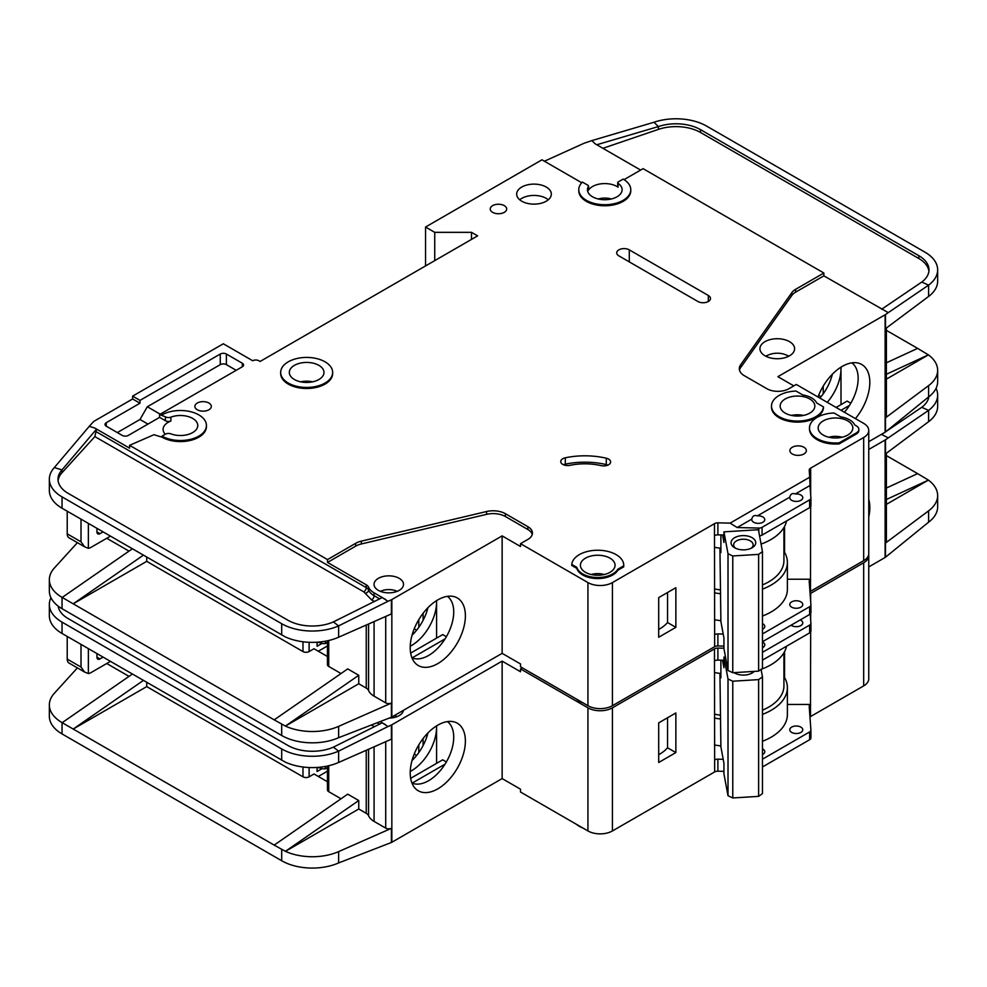 <?xml version="1.0" encoding="UTF-8"?>
<svg xmlns="http://www.w3.org/2000/svg" width="987" height="987" viewBox="0 0 987 987"><rect width="100%" height="100%" fill="white"/><g stroke="black" fill="none" stroke-linecap="round" stroke-linejoin="round"><path stroke-width="1.48" d="M753.686 522.259A6.502 3.751 180 0 1 751.786 519.606A6.502 3.751 180 0 1 751.847 519.076C752.476 515.93 754.315 514.869 757.362 515.893A6.502 3.751 180 0 1 762.877 516.954A6.502 3.751 180 0 1 764.777 519.606A6.502 3.751 180 0 1 760.767 523.073A6.502 3.751 180 0 1 753.686 522.259M791.673 500.323A6.502 3.751 180 0 1 789.773 497.67A6.502 3.751 180 0 1 789.834 497.14C790.464 493.993 792.302 492.932 795.349 493.956A6.502 3.751 180 0 1 800.864 495.018A6.502 3.751 180 0 1 802.776 497.67A6.502 3.751 180 0 1 798.754 501.137A6.502 3.751 180 0 1 791.673 500.323M585.476 572.324A17.334 10.006 180 0 1 580.405 565.243A17.334 10.006 180 0 1 591.102 556.002A17.334 10.006 180 0 1 609.991 558.173A17.334 10.006 180 0 1 615.061 565.243A17.334 10.006 180 0 1 604.365 574.496A17.334 10.006 180 0 1 585.476 572.324M785.245 413.121A17.334 10.006 180 0 1 780.162 406.039A17.334 10.006 180 0 1 790.858 396.799A17.334 10.006 180 0 1 809.747 398.97A17.334 10.006 180 0 1 814.83 406.039A17.334 10.006 180 0 1 804.134 415.293A17.334 10.006 180 0 1 785.245 413.121M823.232 435.057A17.334 10.006 180 0 1 818.161 427.976A17.334 10.006 180 0 1 828.858 418.735A17.334 10.006 180 0 1 847.747 420.906A17.334 10.006 180 0 1 852.817 427.976A17.334 10.006 180 0 1 842.121 437.229A17.334 10.006 180 0 1 823.232 435.057M318.912 365.363A17.334 10.006 0 0 0 300.023 363.191A17.334 10.006 0 0 0 289.327 372.432A17.334 10.006 0 0 0 294.41 379.514A17.334 10.006 0 0 0 313.298 381.673A17.334 10.006 0 0 0 323.995 372.432A17.334 10.006 0 0 0 318.912 365.363M791.673 607.178A6.502 3.751 180 0 1 789.773 604.513A6.502 3.751 180 0 1 793.782 601.046A6.502 3.751 180 0 1 800.864 601.86A6.502 3.751 180 0 1 802.776 604.513A6.502 3.751 180 0 1 798.754 607.98A6.502 3.751 180 0 1 791.673 607.178M762.47 623.587A6.502 3.751 180 0 1 762.877 623.796A6.502 3.751 180 0 1 764.777 626.449A6.502 3.751 180 0 1 762.47 629.324M766.048 356.356A14.299 8.254 180 0 1 787.392 355.628A14.299 8.254 180 0 1 788.502 356.356M735.685 548.303A9.747 5.626 180 0 1 733.637 544.861A9.747 5.626 180 0 1 739.658 539.655A9.747 5.626 180 0 1 750.28 540.876A9.747 5.626 180 0 1 753.143 544.861A9.747 5.626 180 0 1 751.095 548.303M734.661 547.773L734.661 547.773A12.35 7.131 180 0 1 734.661 537.693A12.35 7.131 180 0 1 752.119 537.693A12.35 7.131 180 0 1 752.119 547.773A12.35 7.131 180 0 1 734.661 547.773M165.273 434.255A17.334 10.006 180 0 1 163.102 429.394A17.334 10.006 180 0 1 170.874 421.042A4.33 2.505 180 0 1 165.421 420.733L159.598 417.365L128.347 435.403A4.33 2.505 180 0 1 122.215 435.403L106.288 426.211A4.33 2.505 180 0 1 105.017 424.435A4.33 2.505 180 0 1 106.288 422.67L139.981 403.214L132.628 398.97L94.641 420.906A8.661 5.009 0 0 0 93.099 422.115L89.249 426.347L94.641 427.976L129.581 448.147L129.581 445.322L327.499 559.592L355.678 543.319A17.334 10.006 180 0 1 361.353 541.135L486.566 511.525A17.334 10.006 180 0 1 505.393 513.709L527.872 526.688A15.595 9.006 180 0 1 532.449 533.054A15.595 9.006 180 0 1 527.872 539.42L520.519 543.664L587.931 582.577A17.334 10.006 0 0 0 612.433 582.577L714.465 523.678L714.65 634.653A4.33 2.505 180 0 1 717.894 633.925L723.212 634.049M434.736 260.642L434.736 232.34L471.502 232.34L477.622 235.868L260.087 361.464L258.865 360.761A4.33 2.505 180 0 0 252.734 360.761L223.321 343.772L132.628 396.132L139.981 400.389L220.261 354.037A4.33 2.505 180 0 1 226.393 354.037L242.321 363.241A4.33 2.505 180 0 1 243.592 365.005A4.33 2.505 180 0 1 242.321 366.769L159.598 414.54L165.421 416.835A4.33 2.505 0 0 0 170.874 417.156A17.334 10.006 180 0 1 192.687 418.426A17.334 10.006 180 0 1 197.758 425.496A17.334 10.006 180 0 1 188.64 434.317A17.334 10.006 180 0 1 170.874 433.848A4.33 2.505 0 0 0 165.421 434.169L162.041 436.118L162.041 437.179L153.935 434.724L129.581 445.322M588.437 186.383A17.334 10.006 0 0 0 587.45 189.701A17.334 10.006 0 0 0 592.521 196.783A17.334 10.006 0 0 0 611.409 198.955A17.334 10.006 0 0 0 622.106 189.701A17.334 10.006 0 0 0 618.096 183.298A1.727 0.999 180 0 1 617.702 182.657A1.727 0.999 180 0 1 618.207 181.953L623.167 179.091A25.995 15.015 180 0 1 630.779 189.701A25.995 15.015 180 0 1 614.728 203.569A25.995 15.015 180 0 1 586.389 200.324A25.995 15.015 180 0 1 578.777 189.701A25.995 15.015 180 0 1 582.379 182.077L588.018 185.334A1.727 0.999 180 0 1 588.536 186.049A1.727 0.999 180 0 1 588.437 186.383L588.437 190.269A17.334 10.006 180 0 1 617.035 186.518A17.334 10.006 180 0 1 618.096 187.197A1.727 0.999 180 0 1 617.702 186.555L617.702 182.657M765.024 355.801A17.334 10.006 180 0 1 759.941 348.732A17.334 10.006 180 0 1 770.637 339.491A17.334 10.006 180 0 1 789.526 341.65A17.334 10.006 180 0 1 794.609 348.732A17.334 10.006 180 0 1 783.912 357.973A17.334 10.006 180 0 1 765.024 355.801M332.656 372.432L332.656 373.493A25.995 15.015 180 0 1 316.605 387.36A25.995 15.015 180 0 1 288.278 384.103A25.995 15.015 180 0 1 280.666 373.493L280.666 372.432A25.995 15.015 180 0 1 296.717 358.565A25.995 15.015 180 0 1 325.044 361.822A25.995 15.015 180 0 1 332.656 372.432A25.995 15.015 180 0 1 316.605 386.299A25.995 15.015 180 0 1 288.278 383.042A25.995 15.015 180 0 1 280.666 372.432M521.753 201.2A17.334 10.006 180 0 1 516.67 194.131A17.334 10.006 180 0 1 527.366 184.877A17.334 10.006 180 0 1 546.255 187.049A17.334 10.006 180 0 1 551.338 194.131A17.334 10.006 180 0 1 540.629 203.371A17.334 10.006 180 0 1 521.753 201.2M548.291 199.793A17.334 10.006 0 0 0 546.255 198.375A17.334 10.006 0 0 0 519.705 199.793M492.636 212.341A8.229 4.75 180 0 1 490.231 208.985A8.229 4.75 180 0 1 495.314 204.593A8.229 4.75 180 0 1 504.283 205.629A8.229 4.75 180 0 1 506.689 208.985A8.229 4.75 180 0 1 501.618 213.377A8.229 4.75 180 0 1 492.636 212.341M817.1 439.659A25.995 15.015 180 0 1 809.488 429.037L809.488 427.976A25.995 15.015 180 0 1 834.04 412.998L840.788 416.884A19.937 11.511 180 0 1 854.705 424.916L856.321 425.853A8.661 5.009 180 0 1 858.863 429.394A8.661 5.009 180 0 1 856.321 432.935L839.172 442.842L839.172 443.903A25.995 15.015 180 0 1 817.1 439.659M839.172 442.842A25.995 15.015 180 0 1 817.1 438.586A25.995 15.015 180 0 1 809.488 427.976M792.29 453.983A8.229 4.75 180 0 1 789.871 450.615A8.229 4.75 180 0 1 794.954 446.235A8.229 4.75 180 0 1 803.936 447.259A8.229 4.75 180 0 1 806.342 450.615A8.229 4.75 180 0 1 801.259 455.007A8.229 4.75 180 0 1 792.29 453.983M608.597 459.091A6.934 3.997 180 0 1 610.62 461.928A6.934 3.997 180 0 1 601.095 465.63A43.329 25.02 0 0 0 570.042 465.321A6.934 3.997 180 0 1 560.739 461.558A6.934 3.997 180 0 1 565.304 457.795A57.197 33.027 180 0 1 606.289 458.215A6.934 3.997 180 0 1 608.597 459.091M823.454 406.878L823.454 407.939A25.995 15.015 180 0 1 806.774 421.128A25.995 15.015 180 0 1 779.113 417.723A25.995 15.015 180 0 1 771.501 407.1L771.501 406.039A25.995 15.015 180 0 1 796.053 391.062L802.789 394.948A19.937 11.511 180 0 1 816.718 402.992L823.454 406.878A25.995 15.015 180 0 1 806.774 420.067A25.995 15.015 180 0 1 779.113 416.662A25.995 15.015 180 0 1 771.501 406.039M582.712 574.977A21.233 12.263 180 0 1 576.803 568.376L576.803 567.315L571.769 564.416A25.995 15.015 180 0 1 598.455 550.24A25.995 15.015 180 0 1 623.735 565.243A25.995 15.015 180 0 1 623.71 565.81L623.71 566.871L617.825 570.276A21.233 12.263 180 0 1 582.712 574.977M623.71 565.81L617.825 569.215A21.233 12.263 180 0 1 582.712 573.916A21.233 12.263 180 0 1 576.803 567.315M197.277 409.753A8.229 4.75 180 0 1 194.871 406.397A8.229 4.75 180 0 1 199.954 402.005A8.229 4.75 180 0 1 208.923 403.041A8.229 4.75 180 0 1 211.329 406.397A8.229 4.75 180 0 1 206.258 410.789A8.229 4.75 180 0 1 197.277 409.753M630.779 189.701L630.779 190.762A25.995 15.015 180 0 1 614.728 204.63A25.995 15.015 180 0 1 586.389 201.385A25.995 15.015 180 0 1 578.777 190.762L578.777 189.701M576.309 698.993A25.995 15.015 0 0 0 579.344 701.103A25.995 15.015 0 0 0 582.996 702.855M844.416 412.258A35.532 20.517 120 0 0 858.159 378.453A35.532 20.517 120 0 0 851.83 362.858M818.001 397.008A39.011 22.528 -60 0 1 842.232 366.411A39.011 22.528 -60 0 1 857.691 362.957A39.011 22.528 -60 0 1 855.421 418.611M827.254 402.351A35.532 20.517 120 0 0 841.01 368.546A35.532 20.517 120 0 0 840.973 367.164L841.01 404.633M819.901 398.106A35.532 20.517 120 0 0 832.362 374.209M378.354 590.362A14.731 8.501 180 0 1 374.036 584.353A14.731 8.501 180 0 1 383.141 576.494A14.731 8.501 180 0 1 399.192 578.333A14.731 8.501 180 0 1 403.51 584.353A14.731 8.501 180 0 1 394.418 592.212A14.731 8.501 180 0 1 378.354 590.362M411.937 657.786A35.532 20.517 120 0 0 413.738 658.428A35.532 20.517 120 0 0 428.605 655.467A35.532 20.517 120 0 0 453.724 611.952A35.532 20.517 120 0 0 447.407 596.358M437.796 599.899A39.011 22.528 -60 0 1 453.255 596.444A39.011 22.528 -60 0 1 464.174 625.869A39.011 22.528 -60 0 1 437.796 663.609A39.011 22.528 -60 0 1 414.947 662.795A39.011 22.528 -60 0 1 413.43 630.89A39.011 22.528 -60 0 1 437.796 599.899M436.575 638.133L436.575 600.639A35.532 20.517 -60 0 1 436.575 602.045A35.532 20.517 -60 0 1 411.443 645.56A35.532 20.517 -60 0 1 410.234 646.226M412.035 635.246A35.532 20.517 120 0 0 427.926 607.708M146.73 557.112L146.73 561.356L302.984 651.568A4.33 2.505 0 0 0 309.116 651.568L309.116 642.29M106.744 538.273L129.013 551.128M414.244 628.768L416.662 630.175M327.45 645.942L318.307 651.223M423.09 620.317L423.09 613.297M418.796 627.325L418.796 619.626M327.45 656.503L314.014 648.743L309.116 651.568M317.074 642.204L317.074 646.263L321.774 643.549M391.839 599.565L391.839 717.018L502.136 653.345L502.136 535.879L391.839 599.565A4.33 2.505 180 0 1 391.407 599.788L391.407 613.939L338.627 637.22A43.329 25.02 180 0 1 285.416 636.948L62.045 508.219A43.329 25.02 180 0 1 49.35 490.527L49.35 479.201A43.329 25.02 0 0 0 62.045 496.893L281.69 623.71A43.329 25.02 0 0 0 338.627 625.894L333.372 621.921A34.668 20.011 180 0 1 287.809 620.169L68.165 493.352A34.668 20.011 180 0 1 58.011 479.201A34.668 20.011 180 0 1 61.996 469.898L61.996 472.736A34.668 20.011 0 0 0 58.097 480.62M146.73 561.356L73.198 603.81L274.189 719.856L347.72 668.902L358.75 675.281L285.416 726.074L274.189 719.856M341.033 673.541L328.72 666.435L328.72 640.489M327.45 640.785L327.45 664.658A4.33 2.505 0 0 0 328.72 666.435M374.073 621.588L374.073 696.143A20.801 12.004 180 0 1 368.558 690.468A8.661 5.009 0 0 0 366.251 688.099L358.75 683.769L358.75 675.281M77.405 542.665L54.322 568.056A43.329 25.02 0 0 0 49.35 579.677A43.329 25.02 0 0 0 62.045 597.369L73.198 603.81L143.386 555.175M49.35 579.677L49.35 591.003A43.329 25.02 0 0 0 62.045 608.695L281.69 735.5A43.329 25.02 0 0 0 338.627 737.696L338.627 726.37L391.407 703.089A4.33 2.505 180 0 1 385.707 702.867L374.073 696.143M327.45 642.401L325.352 643.61L322.897 643.61L317.937 642.142M325.352 641.192L325.352 643.61M358.75 683.769L285.416 726.074M285.416 726.099A43.329 25.02 0 0 0 338.627 726.37M445.051 638.897L412.208 657.848M410.654 653.098L442.694 634.592L446.371 636.714M587.931 582.577L587.931 705.705L520.519 666.78L520.519 663.955L502.136 653.345M391.839 717.018A4.33 2.505 180 0 1 391.407 717.241L338.627 737.696M502.136 535.879L520.519 546.502L520.519 543.664M391.407 599.788L387.99 601.293L382.203 597.567L333.372 621.921M532.252 534.473A15.595 9.006 0 0 0 527.872 529.513L505.393 516.534A17.334 10.006 0 0 0 486.566 514.35L361.353 543.96A17.334 10.006 0 0 0 355.678 546.144L327.499 562.417L366.251 584.797A8.661 5.009 180 0 1 368.558 587.166A20.801 12.004 0 0 0 374.073 592.842L385.707 599.565M49.35 479.201A43.329 25.02 0 0 1 54.322 467.579L61.996 469.898L96.553 429.111L94.641 427.976M132.357 548.809L62.169 597.443M751.847 519.076L737.19 527.539L730.121 523.122L809.722 477.177L809.217 470.108A4.33 2.505 180 0 1 809.217 470.009A4.33 2.505 180 0 1 810.364 468.307L863.674 437.525L863.674 560.653A17.334 10.006 0 0 0 868.757 553.571L868.757 430.455A17.334 10.006 0 0 0 863.674 423.374L796.275 384.461L788.921 388.705A15.595 9.006 180 0 1 766.862 388.705L744.371 375.726A17.334 10.006 180 0 1 739.3 368.657A17.334 10.006 180 0 1 740.595 364.857L791.882 292.571A17.334 10.006 180 0 1 795.67 289.29L823.849 273.017L643.08 168.654L624.055 179.634M863.674 560.653L810.487 591.361A4.33 2.505 0 0 0 809.969 591.719M717.894 633.925L717.894 645.954L723.94 646.103M717.894 645.954A4.33 2.505 0 0 0 714.65 646.682L612.433 705.705L612.433 582.577M587.931 705.705A17.334 10.006 0 0 0 612.433 705.705M863.674 437.525A17.334 10.006 0 0 0 868.757 430.455M581.725 182.768L541.974 159.808L425.545 227.035L434.736 232.34M162.041 414.885A25.995 15.015 180 0 1 190.38 411.641A25.995 15.015 180 0 1 206.431 425.496L206.431 426.569A25.995 15.015 180 0 1 190.38 440.436A25.995 15.015 180 0 1 162.041 437.179M714.465 535.349L714.465 523.678M714.773 523.505A4.33 2.505 180 0 1 717.894 522.839L717.894 534.868A4.33 2.505 0 0 0 714.773 535.534M730.121 523.122L717.894 522.839M576.803 568.376L571.769 565.477L571.769 564.416M623.735 565.243L623.735 566.304A25.995 15.015 180 0 1 623.71 566.871M858.863 429.394L858.863 430.455A8.661 5.009 180 0 1 856.321 433.996L839.172 443.903M697.92 301.504L618.874 255.867A7.365 4.256 180 0 1 616.715 252.857A7.365 4.256 180 0 1 621.267 248.921A7.365 4.256 180 0 1 629.287 249.847L708.333 295.483A7.365 4.256 180 0 1 710.492 298.493A7.365 4.256 180 0 1 705.952 302.417A7.365 4.256 180 0 1 697.92 301.504M387.99 601.293L338.627 625.894L338.627 637.22M327.499 562.417L327.499 559.592M366.251 584.797L366.251 587.623A3.467 1.999 -60 0 1 363.808 591.867L94.863 436.599L96.553 429.111M54.322 467.579L89.249 426.347M132.628 398.97L132.628 396.132M850.806 403.214L847.13 401.092L836.1 407.458M849.486 405.398L841.01 410.284M793.819 385.88L777.892 376.676L885.129 314.767A4.33 2.505 180 0 0 885.487 314.532L928.607 285.132L921.747 282.072A34.668 20.011 180 0 0 928.989 269.833A34.668 20.011 180 0 0 918.835 255.682L700.523 129.655L700.523 132.48A34.668 20.011 0 0 0 658.391 129.396L602.921 148.297M886.388 328.005L886.388 416.304A4.33 2.505 180 0 1 885.487 417.834L928.607 385.609L928.607 396.934L885.487 431.985A4.33 2.505 0 0 1 885.129 432.22L868.757 441.682M821.098 396.675L818.679 395.281M823.232 393.838L823.232 386.127M886.388 362.797L917.602 348.374L886.388 330.361M917.602 348.374L928.409 354.876L886.388 379.131M937.65 269.833L937.65 281.159A43.329 25.02 180 0 1 928.607 296.458L928.607 285.132A43.329 25.02 0 0 0 937.65 269.833A43.329 25.02 0 0 0 924.955 252.154L706.655 126.114A43.329 25.02 0 0 0 653.986 122.252L658.391 126.57A34.668 20.011 180 0 1 700.523 129.655M928.409 354.851L886.388 374.258M885.487 314.532L885.487 328.683L928.607 296.458M928.607 385.609A43.329 25.02 0 0 0 937.65 370.31A43.329 25.02 0 0 0 928.409 354.876M928.607 396.934A43.329 25.02 0 0 0 937.65 381.636L937.65 370.31M640.625 170.072L595.173 143.831L591.867 140.598L584.637 143.053A8.661 5.009 0 0 0 583.712 143.423L544.417 161.226M823.849 273.017L823.849 275.854L795.67 292.115A17.334 10.006 0 0 0 791.882 295.397L740.595 367.682A17.334 10.006 0 0 0 739.473 370.063M823.849 275.854L888.115 312.558M588.437 190.269A1.727 0.999 0 0 0 588.536 189.936A1.727 0.999 0 0 0 588.437 189.603M591.867 140.598L653.986 122.252M658.391 129.396L658.391 126.57L596.777 144.756M928.903 271.252A34.668 20.011 0 0 0 918.835 258.52L700.523 132.48M881.662 309.227L921.747 282.072M762.47 633.938L809.636 606.709A4.33 2.505 0 0 0 810.907 604.945A4.33 2.505 0 0 0 810.895 604.834L809.217 581.207A4.33 2.505 180 0 1 809.217 581.096A4.33 2.505 180 0 1 810.487 579.332L810.672 506.689M810.672 494.783L810.672 468.134M658.699 597.616L658.699 637.244L675.861 627.337L675.861 587.709L658.699 597.616M471.502 232.34L471.502 239.409M425.545 265.947L425.545 227.035M139.981 403.214L139.981 400.389M147.951 424.089L139.981 419.487L117.317 432.577M139.981 419.487L147.334 406.755L160.202 414.182M236.189 370.31L226.393 364.647A4.33 2.505 0 0 0 220.261 364.647L147.334 406.755M159.598 417.365L159.598 414.54M206.431 425.496A25.995 15.015 180 0 1 190.38 439.363A25.995 15.015 180 0 1 162.041 436.118M717.894 534.868L723.94 535.016M737.19 527.539L758.83 528.057A4.33 2.505 0 0 0 762.075 527.329L809.636 499.866A4.33 2.505 0 0 0 810.907 498.09A4.33 2.505 0 0 0 810.895 497.991L810.006 485.493L795.349 493.956M809.722 477.177L810.006 485.493M789.834 497.14L757.362 515.893M809.846 480.743A4.33 2.505 180 0 1 810.364 480.336L810.364 468.307M762.47 616.036A55.457 32.016 0 0 0 787.392 589.301L787.392 562.417A55.457 32.016 180 0 0 784.566 552.338L784.566 526.392M810.672 579.221L787.392 579.221M617.825 570.276L617.825 569.215M607.893 465.111A6.934 3.997 0 0 0 606.289 464.581A57.197 33.027 0 0 0 565.304 464.161A6.934 3.997 0 0 0 563.466 464.741M94.863 436.599L61.996 472.736M100.008 533.671A4.33 2.505 -60 0 1 97.836 533.881A4.33 2.505 -60 0 1 96.936 531.907L100.008 533.671L103.067 531.907M96.936 531.907L96.936 528.366M88.361 523.406L88.361 548.291L84.598 546.81L81.008 541.814L81.008 519.162M110.421 536.151L90.816 547.464A8.661 5.009 -60 0 1 88.361 548.291M722.546 534.979L723.94 542.48L723.94 531.857L758.411 529.723L762.47 551.61L758.621 554.373L758.621 671.123L762.47 668.359L762.47 551.61M719.93 548.143L720.892 621.576L723.94 637.997L723.94 648.607L728.011 670.494L732.773 672.715L758.621 671.123M732.773 672.715L732.773 555.965L758.621 554.373M728.011 670.494L728.011 553.744L732.773 555.965M728.011 553.744L723.94 531.857M720.892 534.942L720.892 552.597L720.066 548.155M828.981 437.253A14.299 8.254 180 0 1 841.997 437.253M591.225 574.52A14.299 8.254 180 0 1 604.229 574.52M67.215 511.204L67.215 533.844A8.661 5.009 120 0 0 69.016 537.816L84.598 546.81M598.27 198.979A14.299 8.254 180 0 1 611.286 198.979M380.402 591.349A13.004 7.501 180 0 1 397.144 591.349M719.93 589.856A51.99 30.017 180 0 1 714.465 588.918M762.47 584.946A51.99 30.017 0 0 0 783.925 560.653L783.925 527.539M714.465 547.267A55.025 31.769 0 0 0 720.892 548.254M761.076 544.084A55.025 31.769 0 0 0 786.553 520.976M810.895 605.043L810.895 612.619A4.33 2.505 180 0 1 810.907 612.73A4.33 2.505 180 0 1 809.636 614.494L762.47 641.723M787.392 562.417A55.457 32.016 180 0 1 762.47 589.14M720.646 593.767A55.457 32.016 180 0 1 714.465 592.805M784.566 552.338A55.457 32.016 0 0 0 783.925 551.277M658.699 629.447A41.602 24.021 0 0 0 667.545 622.538L667.545 592.508M759.534 535.818A4.33 2.505 0 0 0 762.075 535.102L809.636 507.651A4.33 2.505 0 0 0 810.907 505.875A4.33 2.505 0 0 0 810.895 505.776L810.895 498.201M714.465 619.7A55.457 32.016 0 0 0 720.892 620.687M667.545 622.538L675.861 627.337M762.47 641.982A6.502 3.751 180 0 1 762.877 642.192A6.502 3.751 180 0 1 764.777 644.844A6.502 3.751 180 0 1 762.47 647.719M800.21 619.935A6.502 3.751 180 0 1 800.864 620.268A6.502 3.751 180 0 1 802.776 622.92A6.502 3.751 180 0 1 798.754 626.387A6.502 3.751 180 0 1 791.673 625.573A6.502 3.751 180 0 1 791.105 625.19M791.673 732.416A6.502 3.751 180 0 1 789.773 729.763A6.502 3.751 180 0 1 793.782 726.296A6.502 3.751 180 0 1 800.864 727.111A6.502 3.751 180 0 1 802.776 729.763A6.502 3.751 180 0 1 798.754 733.23A6.502 3.751 180 0 1 791.673 732.416M762.47 748.825A6.502 3.751 180 0 1 762.877 749.047A6.502 3.751 180 0 1 764.777 751.699A6.502 3.751 180 0 1 762.47 754.562M735.685 673.541A9.747 5.626 180 0 1 734.661 672.603M754.228 671.394A12.35 7.131 180 0 1 752.119 673.011A12.35 7.131 180 0 1 734.661 673.011L734.661 673.011A12.35 7.131 180 0 1 734.057 672.64M576.309 824.231A25.995 15.015 0 0 0 579.344 826.341A25.995 15.015 0 0 0 582.996 828.093M868.757 499.434A39.011 22.528 -60 0 1 868.757 516.954M411.937 783.024A35.532 20.517 120 0 0 413.738 783.666A35.532 20.517 120 0 0 428.605 780.705A35.532 20.517 120 0 0 453.724 737.19A35.532 20.517 120 0 0 447.407 721.596M437.796 725.149A39.011 22.528 -60 0 1 453.255 721.694A39.011 22.528 -60 0 1 464.174 751.107A39.011 22.528 -60 0 1 437.796 788.86A39.011 22.528 -60 0 1 414.947 788.045A39.011 22.528 -60 0 1 413.43 756.128A39.011 22.528 -60 0 1 437.796 725.149M436.575 763.37L436.575 725.889A35.532 20.517 -60 0 1 436.575 727.283A35.532 20.517 -60 0 1 411.443 770.798A35.532 20.517 -60 0 1 410.234 771.464M412.035 760.483A35.532 20.517 120 0 0 427.926 732.946M146.73 682.35L146.73 686.594L302.984 776.818A4.33 2.505 0 0 0 309.116 776.818L309.116 767.528M106.744 663.511L129.013 676.366M414.244 754.019L416.662 755.413M327.45 771.18L318.307 776.461M423.09 745.555L423.09 738.535M418.796 752.575L418.796 744.864M327.45 781.741L314.014 773.981L309.116 776.818M317.074 767.442L317.074 771.501L321.774 768.799M391.839 724.803L391.839 842.269L502.136 778.583L502.136 661.13L391.839 724.803A4.33 2.505 180 0 1 391.407 725.026L391.407 739.177L338.627 762.457A43.329 25.02 180 0 1 285.416 762.186L62.045 633.457A43.329 25.02 180 0 1 49.35 615.765L49.35 604.451A43.329 25.02 0 0 0 62.045 622.143L281.69 748.948A43.329 25.02 0 0 0 338.627 751.132L333.372 747.159A34.668 20.011 180 0 1 287.809 745.407L68.165 618.602A34.668 20.011 180 0 1 58.134 606.104M146.73 686.594L73.198 729.048L274.189 845.094L347.72 794.153L358.75 800.519L285.416 851.325A43.329 25.02 0 0 0 338.627 851.608L391.407 828.327A4.33 2.505 180 0 1 385.707 828.118L374.073 821.394A20.801 12.004 180 0 1 368.558 815.706A8.661 5.009 0 0 0 366.251 813.337L358.75 809.007L358.75 800.519M341.033 798.779L328.72 791.673L328.72 765.739M327.45 766.023L327.45 789.908A4.33 2.505 0 0 0 328.72 791.673M77.405 667.903L54.322 693.293A43.329 25.02 0 0 0 49.35 704.928A43.329 25.02 0 0 0 62.045 722.607L73.198 729.048L143.386 680.425M49.35 704.928L49.35 716.241A43.329 25.02 0 0 0 62.045 733.933L281.69 860.75A43.329 25.02 0 0 0 338.627 862.934L338.627 851.608M358.75 809.007L285.416 851.349L274.189 845.094M327.45 767.639L325.352 768.848L322.897 768.848L317.937 767.38M325.352 766.443L325.352 768.848M445.051 764.135L412.208 783.098M410.654 778.336L442.694 759.83L446.371 761.952M502.136 661.13L520.519 671.74L520.519 668.902L587.931 707.827L587.931 830.943L520.519 792.03L520.519 789.193L502.136 778.583M391.839 842.269A4.33 2.505 180 0 1 391.407 842.479L338.627 862.934M403.449 710.319A14.731 8.501 180 0 1 389.483 718.092M391.407 725.026L387.99 726.531L382.203 722.817L333.372 747.159M380.316 721.694L385.707 724.803M50.942 597.727A43.329 25.02 0 0 0 49.35 604.451M132.357 674.059L62.169 722.681M810.105 593.73A4.33 2.505 180 0 1 810.364 593.557L863.674 562.775L863.674 685.891A17.334 10.006 0 0 0 868.757 678.809L868.757 555.693A17.334 10.006 0 0 0 868.659 554.632M863.674 685.891L810.487 716.599A4.33 2.505 0 0 0 809.969 716.957M587.931 707.827A17.334 10.006 0 0 0 612.433 707.827L714.465 648.915L714.65 759.904A4.33 2.505 180 0 1 717.894 759.163L717.894 771.192L723.94 771.341M717.894 771.192A4.33 2.505 0 0 0 714.65 771.933L612.433 830.943L612.433 707.827M587.931 830.943A17.334 10.006 0 0 0 612.433 830.943M863.674 562.775A17.334 10.006 0 0 0 868.757 555.693M522.357 667.841L520.519 668.902M714.465 660.599L714.465 648.915M714.773 648.743A4.33 2.505 180 0 1 717.894 648.077L717.894 660.106A4.33 2.505 0 0 0 714.773 660.772M723.94 648.225L717.894 648.077M387.99 726.531L338.627 751.132L338.627 762.457M868.757 449.455L885.129 440.005A4.33 2.505 180 0 0 885.487 439.77L928.607 410.37L921.747 407.31A34.668 20.011 180 0 0 928.866 396.737M886.388 453.243L886.388 541.542A4.33 2.505 180 0 1 885.487 543.072L928.607 510.847L928.607 522.172L885.487 557.223A4.33 2.505 0 0 1 885.129 557.47L868.757 566.92M886.388 488.034L917.602 473.624L886.388 455.599M917.602 473.624L928.409 480.089L886.388 504.369M928.607 510.847A43.329 25.02 0 0 0 937.65 495.56A43.329 25.02 0 0 0 928.409 480.114L886.388 499.496M928.607 421.696L928.607 410.37A43.329 25.02 0 0 0 937.65 395.084L937.65 406.397A43.329 25.02 180 0 1 928.607 421.696L885.487 453.921L885.487 439.77M928.607 522.172A43.329 25.02 0 0 0 937.65 506.874L937.65 495.56M937.65 395.084A43.329 25.02 0 0 0 936.058 388.36M881.453 434.354L888.115 437.809M881.662 434.477L884.155 432.787M886.992 430.863L921.747 407.31M762.47 759.176L809.636 731.947A4.33 2.505 0 0 0 810.907 730.183A4.33 2.505 0 0 0 810.895 730.084L809.217 706.445A4.33 2.505 180 0 1 809.217 706.347A4.33 2.505 180 0 1 810.487 704.57L810.672 631.927M810.672 620.021L810.672 613.532M810.672 601.626L810.672 593.372M717.894 759.163L723.212 759.299M658.699 722.854L658.699 762.482L675.861 752.575L675.861 712.959L658.699 722.854M717.894 660.106L723.94 660.254M762.47 652.333L809.636 625.104A4.33 2.505 0 0 0 810.907 623.34A4.33 2.505 0 0 0 810.895 623.229L810.241 614.05M810.364 593.557L810.364 597.357M762.47 741.274A55.457 32.016 0 0 0 787.392 714.551L787.392 687.655A55.457 32.016 180 0 0 784.566 677.576L784.566 651.63M810.672 704.459L787.392 704.459M100.008 658.909A4.33 2.505 -60 0 1 97.836 659.131A4.33 2.505 -60 0 1 96.936 657.145L100.008 658.909L103.067 657.145M96.936 657.145L96.936 653.604M88.361 648.656L88.361 673.541L84.598 672.048L81.008 667.052L81.008 644.412M110.421 661.389L90.816 672.715A8.661 5.009 -60 0 1 88.361 673.541M722.546 660.217L723.94 667.718L723.94 657.108L725.494 657.009M752.847 671.481A9.747 5.626 180 0 1 751.095 673.541M719.93 673.381L720.892 746.826L723.94 763.235L723.94 773.857L728.011 795.744L732.773 797.965L758.621 796.361L762.47 793.61L762.47 676.86L758.621 679.611L758.621 796.361M732.773 797.965L732.773 681.215L758.621 679.611M728.011 795.744L728.011 678.994L732.773 681.215M761.076 669.359L762.47 676.86M728.011 678.994L723.94 657.108M720.892 660.18L720.892 677.835L720.066 673.393M67.215 636.442L67.215 659.094A8.661 5.009 120 0 0 69.016 663.054L84.598 672.048M394.381 715.563A13.004 7.501 180 0 1 397.144 716.587M719.93 715.094A51.99 30.017 180 0 1 714.465 714.169M762.47 710.184A51.99 30.017 0 0 0 783.925 685.891L783.925 652.777M714.465 672.505A55.025 31.769 0 0 0 720.892 673.504M761.199 669.285A55.025 31.769 0 0 0 786.553 646.214M810.895 730.281L810.895 737.857A4.33 2.505 180 0 1 810.907 737.968A4.33 2.505 180 0 1 809.636 739.732L762.47 766.961M787.392 687.655A55.457 32.016 180 0 1 762.47 714.391M720.646 719.005A55.457 32.016 180 0 1 714.465 718.055M784.566 677.576A55.457 32.016 0 0 0 783.925 676.514M658.699 754.685A41.602 24.021 0 0 0 667.545 747.776L667.545 717.759M762.47 660.118L809.636 632.889A4.33 2.505 0 0 0 810.907 631.125A4.33 2.505 0 0 0 810.895 631.014L810.895 623.439M714.465 744.938A55.457 32.016 0 0 0 720.892 745.925M667.545 747.776L675.861 752.575M803.554 415.416A17.334 10.006 0 0 0 791.438 415.416M312.719 381.809A17.334 10.006 0 0 0 300.603 381.809M170.874 421.042L170.874 417.156M788.884 356.159A17.334 10.006 0 0 0 786.158 354.999M768.392 354.999A17.334 10.006 0 0 0 765.665 356.159M302.984 651.568L302.984 641.772M366.251 625.03L366.251 688.099M281.69 635.023L281.69 623.71M62.045 508.219L62.045 496.893M62.045 597.369L62.045 608.695M281.69 735.5L281.69 724.187M385.707 616.443L385.707 702.867M391.407 703.089L391.407 717.241M368.558 624.018L368.558 690.468M527.872 529.513L527.872 526.688M505.393 516.534L505.393 513.709M486.566 514.35L486.566 511.525M361.353 543.96L361.353 541.135M355.678 546.144L355.678 543.319M368.558 587.166L368.558 589.992A8.661 5.009 0 0 0 366.251 587.623L96.553 431.911M374.344 601.49L371.618 599.923L365.178 593.286A3.467 2.751 -22.6 0 0 368.558 589.992A20.801 12.004 0 0 0 374.073 595.667L379.613 598.875M374.073 592.842L374.073 595.667A3.467 1.999 120 0 1 371.618 599.923M885.129 432.22L885.129 314.767M885.487 431.985L885.487 417.834M918.835 258.52L918.835 255.682M810.487 591.361L810.487 579.332M714.65 634.653L714.65 646.682M740.595 367.682L740.595 364.857M791.882 295.397L791.882 292.571M795.67 292.115L795.67 289.29M220.261 354.037L220.261 364.647M106.288 426.211L106.288 422.67M226.393 364.647L226.393 354.037M242.321 363.241L242.321 366.769M165.421 416.835L165.421 420.733M758.83 528.057L758.83 532.03M606.289 464.581L606.289 458.215M565.304 464.161L565.304 457.795M856.321 433.996L856.321 432.935M629.287 249.847L629.287 261.876M708.333 301.504L708.333 295.483M365.178 593.286L363.808 591.867M618.096 187.197L618.096 183.298M81.008 541.814L67.215 533.844M809.636 606.709L809.636 614.494M762.075 527.329L762.075 535.102M809.636 499.866L809.636 507.651M302.984 776.818L302.984 767.01M366.251 750.268L366.251 813.337M281.69 760.274L281.69 748.948M62.045 633.457L62.045 622.143M62.045 722.607L62.045 733.933M281.69 860.75L281.69 849.425M385.707 741.693L385.707 828.118M391.407 828.327L391.407 842.479M368.558 749.256L368.558 815.706M377.367 722.817L379.613 724.113M374.073 746.826L374.073 821.394M885.129 557.47L885.129 440.005M885.487 557.223L885.487 543.072M810.487 716.599L810.487 704.57M714.65 759.904L714.65 771.933M374.344 726.74L371.482 725.087M81.008 667.052L67.215 659.094M809.636 731.947L809.636 739.732M809.636 625.104L809.636 632.889M318.567 642.574L317.839 642.155M588.536 189.936L588.536 186.049M810.907 612.73L810.907 604.945M810.907 505.875L810.907 498.09M318.567 767.812L317.839 767.392M810.907 737.968L810.907 730.183M810.907 631.125L810.907 623.34"/></g></svg>
